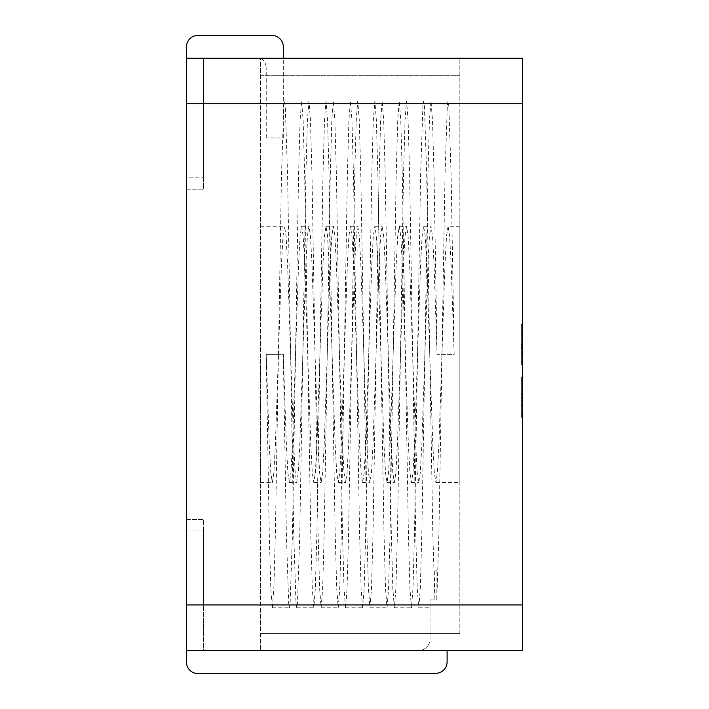 <?xml version="1.0" encoding="UTF-8"?>
<svg xmlns="http://www.w3.org/2000/svg" width="709" height="709" viewBox="0 0 709 709"><rect width="100%" height="100%" fill="white"/><g stroke="black" fill="none" stroke-linecap="round" stroke-linejoin="round"><path stroke-width="0.53" stroke-dasharray="3.54 2.66" d="M522.506 397.208L522.506 377.002L522.506 397.208M521.363 345.974L521.363 324.483L521.363 364.329L522.506 364.329L522.506 324.385L522.506 364.329L522.506 324.385L522.506 364.329L522.506 324.483L522.506 364.329L522.506 324.483L522.506 364.329L521.363 364.329L521.363 345.974L522.506 345.974M521.363 394.966L521.363 377.321L522.506 377.321L522.506 417.069L522.506 377.321L522.506 417.069L522.506 377.321L521.363 377.321L521.363 417.069L522.506 417.069L521.363 417.069L522.506 417.069L521.363 417.069L521.363 394.966L522.506 394.966M203.58 604.963L203.58 530.926L203.58 650.525L186.494 650.525L186.494 519.537L203.58 519.537L203.58 650.525L522.506 650.525L522.506 604.963L203.58 604.963L203.58 519.537L186.494 519.537L186.494 189.214L203.58 189.214L203.58 58.227L260.531 58.227A11.388 11.388 0 0 1 266.229 68.091A11.388 11.388 0 0 0 260.531 58.227L203.58 58.227L203.58 177.826L203.58 58.227L186.494 58.227L186.494 177.826L203.58 177.826L186.494 177.826L186.494 46.838A11.388 11.388 0 0 1 197.882 35.45L271.919 35.45A11.388 11.388 0 0 1 283.308 46.838L283.308 137.963L266.229 137.963L283.308 137.963L283.308 58.227M186.494 58.227L186.494 189.214L203.58 189.214L203.58 58.227L522.506 58.227L522.506 604.963M266.229 137.963L266.229 68.091L266.229 137.963M448.061 226.233L446.537 235.991L445.013 263.766L438.906 444.986L437.382 472.761L435.858 482.519L434.333 472.752L432.809 444.986L426.703 263.766L425.178 235.991L423.654 226.233L422.13 235.991L420.605 263.766L414.499 444.986L412.975 472.761L411.45 482.519L409.926 472.761L408.402 444.986L402.295 263.766L400.771 235.991L399.247 226.233L397.722 235.991L396.198 263.766L390.092 444.986L388.567 472.752L387.043 482.519L385.519 472.761L383.994 444.986L377.888 263.766L376.364 235.991L374.839 226.233L373.315 236L371.791 263.766L365.684 444.986L364.16 472.752L362.636 482.519L361.111 472.761L359.587 444.986L353.481 263.766L351.956 235.991L350.432 226.233L348.908 236L347.383 263.766L341.277 444.986L339.753 472.761L338.228 482.519L336.704 472.761L335.18 444.986L329.073 263.766L327.549 235.991L326.025 226.233L324.5 235.991L322.976 263.766L316.87 444.986L315.345 472.761L313.821 482.519L312.297 472.761L310.772 444.986L304.666 263.766L303.142 236L301.617 226.233L300.093 235.991L298.569 263.766L292.462 444.986L290.938 472.761L289.414 482.519L287.889 472.752L286.365 444.986L283.308 354.376L266.229 354.376L269.278 444.986L270.803 472.752L272.327 482.519L273.851 472.761L275.376 444.986L278.433 354.376L275.376 533.585L273.851 588.514L272.327 607.808L270.803 588.497L269.278 533.585L266.229 354.376L283.308 354.376L286.365 533.585L288.669 603.022L289.414 607.808L290.149 603.031L292.462 533.585L298.569 175.176L300.093 120.238L301.617 100.944L303.142 120.246L304.666 175.176L310.772 533.585L312.297 588.514L313.821 607.808L315.345 588.514L316.87 533.585L322.976 175.176L324.5 120.246L326.025 100.944L327.549 120.238L329.073 175.176L335.18 533.585L336.704 588.514L338.228 607.808L339.753 588.497L341.277 533.585L347.383 175.176L348.908 120.255L350.432 100.944L351.956 120.238L353.481 175.176L359.587 533.585L361.111 588.514L362.636 607.808L364.16 588.505L365.684 533.585L371.791 175.176L373.315 120.238L374.839 100.944L376.364 120.238L377.888 175.176L383.994 533.585L385.519 588.505L387.043 607.808L388.567 588.514L390.092 533.585L396.198 175.176L397.722 120.238L399.247 100.944L400.771 120.255L402.295 175.176L408.402 533.585L409.926 588.497L411.45 607.808L412.975 588.514L414.499 533.585L420.605 175.176L422.918 105.721L423.654 100.944L424.399 105.73L426.703 175.176L432.809 533.585L434.901 599.947L430.017 599.947L430.017 607.808L430.017 599.947L436.815 599.947L438.906 533.585L445.013 175.176L447.326 105.73L448.061 100.944L448.806 105.721L451.11 175.176L454.168 354.376L437.081 354.376L454.168 354.376L451.11 263.766L449.586 236L448.061 226.233L459.857 226.233L459.857 354.376L459.857 226.233M278.433 354.376L281.482 175.176L283.795 105.721L284.531 100.944L285.275 105.73L287.579 175.176L293.686 533.585L295.999 603.031L296.734 607.808L297.479 603.031L299.783 533.585L305.889 175.176L307.414 120.238L308.938 100.944L310.462 120.238L311.987 175.176L318.093 533.585L319.617 588.514L321.142 607.808L322.666 588.505L324.19 533.585L330.297 175.176L331.821 120.255L333.345 100.944L334.87 120.238L336.394 175.176L342.5 533.585L344.025 588.514L345.549 607.808L347.073 588.497L348.598 533.585L354.704 175.176L356.228 120.255L357.753 100.944L359.277 120.238L360.801 175.176L366.907 533.585L368.432 588.514L369.956 607.808L371.481 588.497L373.005 533.585L379.111 175.176L380.636 120.246L382.16 100.944L383.684 120.238L385.209 175.176L391.315 533.585L392.839 588.514L394.364 607.808L395.888 588.514L397.421 533.585L403.518 175.176L405.043 120.238L406.567 100.944L408.092 120.246L409.625 175.176L415.722 533.585L417.247 588.497L418.771 607.808L420.295 588.514L421.828 533.585L427.926 175.176L429.45 120.238L430.975 100.944L432.508 120.255L434.032 175.176L437.081 354.376L434.032 263.766L432.508 236L430.975 226.233L429.45 235.991L427.926 263.766L421.828 444.986L420.295 472.761L418.771 482.519L417.247 472.752L415.722 444.986L409.625 263.766L408.092 235.991L406.567 226.233L405.043 235.991L403.518 263.766L397.421 444.986L395.888 472.761L394.364 482.519L392.839 472.761L391.315 444.986L385.209 263.766L383.684 235.991L382.16 226.233L380.636 235.991L379.111 263.766L373.005 444.986L371.481 472.752L369.956 482.519L368.432 472.761L366.907 444.986L360.801 263.766L359.277 235.991L357.753 226.233L356.228 236L354.704 263.766L348.598 444.986L347.073 472.752L345.549 482.519L344.025 472.761L342.5 444.986L336.394 263.766L334.87 235.991L333.345 226.233L331.821 236L330.297 263.766L324.19 444.986L322.666 472.761L321.142 482.519L319.617 472.761L318.093 444.986L311.987 263.766L310.462 235.991L308.938 226.233L307.414 235.991L305.889 263.766L299.783 444.986L298.259 472.761L296.734 482.519L295.21 472.761L293.686 444.986L287.579 263.766L286.055 236L284.531 226.233L283.006 235.991L281.482 263.766L278.433 354.376M434.901 599.947L434.777 570.789L436.939 570.789L436.815 599.947M260.531 354.376L260.531 482.519L260.531 354.376M459.857 354.376L459.857 482.519L459.857 354.376M260.531 58.227L459.857 58.227L260.531 58.227L260.531 650.525L260.531 58.227M459.857 633.438L459.857 58.227L459.857 633.438L260.531 633.438L459.857 633.438M447.104 650.525L447.104 661.914A11.388 11.388 0 0 1 435.716 673.302L197.882 673.55A11.388 11.388 0 0 1 186.494 662.162L186.494 650.525M434.777 570.789L436.939 570.789M430.017 599.947L430.017 639.128A11.388 11.388 0 0 1 418.629 650.525A11.388 11.388 0 0 0 430.017 639.128L430.017 599.947M186.494 530.926L203.58 530.926L186.494 530.926M260.531 75.314L459.857 75.314L260.531 75.314M522.506 397.669L521.363 397.669L521.363 377.223L522.506 377.223L521.363 377.223L521.363 417.158L521.363 405.557L522.506 405.557L521.363 405.557L522.506 405.557L521.363 405.557L521.363 412.142L522.506 412.142L521.363 412.142L521.363 377.259L522.506 377.259L521.363 377.259L521.363 417.158L521.363 377.223L522.506 377.223L521.363 377.223L521.363 417.069L521.363 377.321L522.506 377.321L521.363 377.321L521.363 394.78L521.363 377.321L522.506 377.321L521.363 377.321L521.363 400.594L522.506 400.594L521.363 400.594L521.363 414.207L522.506 414.207L522.506 397.669L522.506 414.207L521.363 414.207L521.363 417.069L522.506 417.069M521.363 380.024L522.506 380.024L521.363 380.024M521.363 397.829L522.506 397.829L521.363 397.829M521.363 327.283L521.363 344.928L521.363 327.283L522.506 327.283L522.506 344.928L522.506 327.283M521.363 344.928L522.506 344.928M521.363 347.605L521.363 361.457L521.363 347.605L522.506 347.605L522.506 361.457L522.506 347.605M521.363 361.457L522.506 361.457M522.506 324.483L521.363 324.483L522.506 324.483L521.363 324.483L522.506 324.483L521.363 324.483L521.363 344.432L522.506 344.432L521.363 344.432L521.363 364.329L522.506 364.329L521.363 364.329L521.363 348.341L522.506 348.341L521.363 348.341L521.363 364.329L522.506 364.329L521.363 364.329L522.506 364.329L521.363 364.329L521.363 331.936L522.506 331.936L521.363 331.936L521.363 352.16L522.506 352.16L521.363 352.196L522.506 352.196L521.363 352.196L521.363 332.025L522.506 332.025L521.363 332.025L521.363 364.329L522.506 364.329L521.363 364.329L521.363 324.421L522.506 324.421L521.363 324.421L521.363 364.329L521.363 324.483L521.363 344.494L522.506 344.494L521.363 344.494L521.363 364.329L522.506 364.329L521.363 364.329L521.363 348.341L521.363 364.329L522.506 364.329L521.363 364.329L522.506 364.329L521.363 364.329L522.506 364.329L521.363 364.329L521.363 331.936L521.363 364.329L522.506 364.329M521.363 417.158L522.506 417.158L521.363 417.158L522.506 417.158L521.363 417.158L521.363 377.002L521.363 417.14M521.363 397.669L521.363 414.207L522.506 414.207M521.363 394.78L522.506 394.78L521.363 394.78M521.363 324.385L522.506 324.385L521.363 324.385L521.363 346.683L522.506 346.683L521.363 346.683L521.363 324.385L522.506 324.385L521.363 324.385L522.506 324.421L521.363 324.421L521.363 364.329L521.363 324.385M521.363 324.483L521.363 364.329L521.363 324.571L522.506 324.571L521.363 324.571L521.363 364.329M521.363 380.086L522.506 380.086L521.363 380.086M521.363 417.069L521.363 377.161L522.506 377.161L521.363 377.161L521.363 397.731L522.506 397.731L521.363 397.731L521.363 400.594L522.506 400.594L521.363 400.594L521.363 414.207M522.506 397.244L522.506 380.104L522.506 397.244M521.363 397.244L521.363 380.104L521.363 397.244M522.506 103.789L203.58 103.789M521.363 335.747L522.506 335.747M521.363 354.66L522.506 354.66M521.363 335.72L522.506 335.72M521.363 406.08L522.506 406.08M272.327 607.808L289.414 607.808M296.734 607.808L313.821 607.808M321.142 607.808L338.228 607.808M345.549 607.808L362.636 607.808M369.956 607.808L387.043 607.808M394.364 607.808L411.45 607.808M418.78 607.808L430.017 607.808M284.531 100.944L301.617 100.944M308.938 100.944L326.025 100.944M333.345 100.944L350.432 100.944M357.761 100.944L374.839 100.944M382.16 100.944L399.247 100.944M406.567 100.944L423.654 100.944M430.975 100.944L448.061 100.944M260.531 482.519L272.327 482.519M260.531 226.233L284.531 226.233M289.414 482.519L296.734 482.519M301.617 226.233L308.938 226.233M313.821 482.519L321.142 482.519M326.025 226.233L333.345 226.233M338.228 482.519L345.549 482.519M350.432 226.233L357.761 226.233M362.636 482.519L369.956 482.519M374.839 226.233L382.16 226.233M387.043 482.519L394.364 482.519M399.247 226.233L406.567 226.233M411.45 482.519L418.78 482.519M423.654 226.233L430.975 226.233M435.858 482.519L459.857 482.519M522.506 345.017L521.363 345.017M522.506 324.066L521.363 324.066M521.363 364.382L522.506 364.382M521.363 347.277L522.506 347.277M521.363 327.115L522.506 327.115M522.506 414.357L521.363 414.357M522.506 397.474L521.363 397.474M522.506 417.309L521.363 417.309M522.506 377.028L521.363 377.028L522.506 377.028M522.506 417.096L521.363 417.096L522.506 417.096M522.506 414.251L521.363 414.251L522.506 414.251M522.506 380.113L521.363 380.113L522.506 380.113"/><path stroke-width="1.06" d="M283.308 58.227L283.308 46.838A11.388 11.388 0 0 0 271.919 35.45L197.882 35.45A11.388 11.388 0 0 0 186.494 46.838L186.494 58.227L522.506 58.227L522.506 650.525L186.494 650.525L186.494 662.162A11.388 11.388 0 0 0 197.882 673.55L435.716 673.302A11.388 11.388 0 0 0 447.104 661.914L447.104 650.525M186.494 58.227L186.494 650.525M522.506 604.963L186.494 604.963M522.506 103.789L186.494 103.789"/></g></svg>
